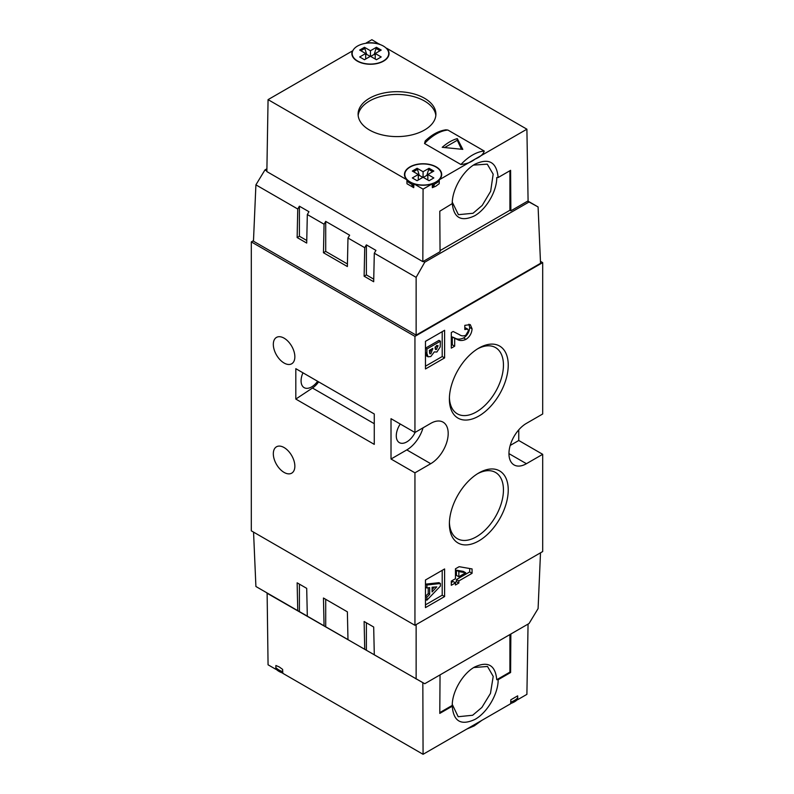 <?xml version="1.0" encoding="UTF-8"?>
<svg xmlns="http://www.w3.org/2000/svg" width="794" height="794" viewBox="0 0 794 794"><rect width="100%" height="100%" fill="white"/><g stroke="black" fill="none" stroke-linecap="round" stroke-linejoin="round"><path stroke-width="1.19" d="M452.272 704.437L458.178 716.724L472.658 715.255L481.898 707.434L490.474 693.38L493.213 676.389L487.506 666.474L473.75 667.536M510.86 634.009L510.602 672.518L498.146 679.714C498.354 693.648 487.278 712.635 475.02 719.374C461.096 725.845 453.503 721.458 452.252 706.213L439.787 713.399L440.045 674.89M498.146 679.714L496.756 679.714C495.337 665.044 487.913 660.836 474.504 667.089L474.504 667.089C462.713 673.58 452.084 691.832 452.252 705.409L452.252 706.233M267.121 592.969L268.064 664.806L275.786 669.263L275.895 665.501L279.26 666.95L282.634 669.402L282.823 673.322L423.073 754.3L510.701 703.712L510.82 699.802L517.668 695.852L517.738 699.653L526.898 694.363L528.06 624.074M266.863 593.118L423.281 682.919M422.835 683.168L423.073 754.3M510.602 672.518L509.907 672.121L496.756 679.714M509.907 672.121L509.907 634.555M452.252 705.409L439.797 712.605M282.813 673.094A18.272 10.55 180 0 1 275.796 668.866M282.743 671.694A18.272 10.55 180 0 1 275.836 667.526M452.292 202.192L458.416 214.678L473.016 213.278L482.206 205.428L490.652 191.294L493.163 174.174L487.268 164.15L473.472 165.112M268.064 99.637L352.367 50.965A18.609 10.739 0 0 0 351.841 53.516A18.609 10.739 0 0 0 357.29 61.108A18.609 10.739 0 0 0 377.567 63.441A18.609 10.739 0 0 0 389.05 53.516A18.609 10.739 0 0 0 386.638 48.226L526.898 129.194L439.271 179.791A18.609 10.739 0 0 0 441.682 174.501A18.609 10.739 0 0 0 423.073 163.753A18.609 10.739 0 0 0 404.464 174.501A18.609 10.739 0 0 0 406.885 179.791L268.064 99.637L266.863 171.593L422.835 261.643L440.055 251.708L439.787 211.214L452.252 203.601M498.146 177.528L496.756 177.528C496.935 191.116 486.305 209.368 474.504 215.859C461.096 222.112 453.682 217.893 452.252 203.224L452.252 204.028C451.846 189.984 462.753 170.899 475.02 164.16C488.965 157.708 496.677 162.165 498.146 177.528L510.602 170.333L510.87 210.827L528.089 200.882L526.898 129.194M424.512 98.258A38.906 22.46 0 0 0 382.113 93.394A38.906 22.46 0 0 0 358.094 114.138A38.906 22.46 0 0 0 369.488 130.027A38.906 22.46 0 0 0 411.888 134.891A38.906 22.46 0 0 0 435.906 114.138A38.906 22.46 0 0 0 424.512 98.258M435.837 115.527A38.906 22.46 0 0 0 424.512 101.027A38.906 22.46 0 0 0 383.224 95.895A38.906 22.46 0 0 0 358.163 115.527M413.912 183.851A18.609 10.739 0 0 0 432.234 183.851L423.073 189.141L413.912 183.851L413.734 187.652L406.985 183.761L406.885 179.791M411.907 184.347A11.166 6.441 0 0 0 411.907 184.446A11.166 6.441 0 0 0 413.257 187.513M474.971 159.157C471.17 162.214 466.475 164.001 460.907 164.517L424.542 143.516L425.217 140.965C431.976 134.494 438.874 130.782 445.92 129.829L447.885 130.047L484.241 151.039C483.338 154.274 480.251 156.974 474.971 159.157M432.889 187.513A11.166 6.441 0 0 0 434.239 184.446A11.166 6.441 0 0 0 434.239 184.347M379.611 44.166A18.609 10.739 0 0 0 366.034 43.075L371.88 39.7L379.621 44.395M457.294 138.613A41.953 24.217 120 0 0 442.218 147.317L462.813 149.371L457.294 138.613L457.294 140.25L461.433 149.163M440.055 250.606L509.907 210.271L510.87 210.827M432.234 183.851L432.353 187.672L435.787 186.223L439.201 183.722L439.271 179.791M422.835 261.643L423.073 189.141M352.377 51.967L352.367 50.965M509.907 170.73L509.907 210.271M444.819 147.446L457.294 140.25M413.585 185.409A10.153 5.856 -0 0 0 412.94 187.146M432.273 184.992A18.272 10.55 -0 0 0 435.995 183.335L432.293 185.478L435.995 183.335A18.272 10.55 -0 0 0 439.251 180.774M404.811 174.501A18.272 10.55 -0 0 0 416.086 184.238A18.272 10.55 -0 0 0 435.995 181.955A18.272 10.55 -0 0 0 441.345 174.501A18.272 10.55 -0 0 0 430.07 164.755A18.272 10.55 -0 0 0 410.161 167.038A18.272 10.55 -0 0 0 404.811 174.501L404.811 175.881A18.272 10.55 -0 0 0 404.861 176.695M406.905 180.784A18.272 10.55 -0 0 0 410.161 183.335A18.272 10.55 -0 0 0 413.863 184.982M429.058 168.278L423.073 171.732L417.098 168.278L412.314 171.047L418.289 174.501L412.314 177.945L417.098 180.714L423.073 177.261L429.058 180.714L433.842 177.945L427.857 174.501L433.842 171.047L429.058 168.278L426.844 175.355L423.311 177.399M427.857 174.501L427.857 180.02M441.285 176.695A18.272 10.55 -0 0 0 441.345 175.881L441.345 174.501M432.293 185.786A10.153 5.856 -0 0 0 432.661 185.26M433.206 187.146A10.153 5.856 -0 0 0 432.571 185.409M427.857 175.94L426.844 175.355M417.098 168.278L419.301 175.355L422.835 177.399M419.301 175.355L418.289 175.94M417.098 169.668L413.505 171.732M423.073 171.732L423.073 177.261M418.289 174.501L418.289 180.02M432.641 171.732L429.058 169.668M352.179 53.516A18.272 10.55 -0 0 0 363.454 63.252A18.272 10.55 -0 0 0 383.363 60.969A18.272 10.55 -0 0 0 388.713 53.516A18.272 10.55 -0 0 0 377.438 43.769A18.272 10.55 -0 0 0 357.528 46.052A18.272 10.55 -0 0 0 352.179 53.516L352.179 54.895A18.272 10.55 -0 0 0 352.228 55.709M376.425 47.293L370.451 50.747L364.466 47.293L359.682 50.062L365.667 53.516L359.682 56.96L364.466 59.729L370.451 56.275L376.425 59.729L381.209 56.96L375.234 53.516L381.209 50.062L376.425 47.293L374.222 54.369L370.689 56.414M375.234 53.516L375.234 59.034M388.663 55.709A18.272 10.55 -0 0 0 388.713 54.895L388.713 53.516M375.234 54.955L374.222 54.369M364.466 47.293L366.679 54.369L370.203 56.414M366.679 54.369L365.667 54.955M364.466 48.682L360.873 50.747M370.451 50.747L370.451 56.275M365.667 53.516L365.667 59.034M380.018 50.747L376.425 48.682M478.812 472.966L478.812 472.966A41.616 24.028 -60 0 1 508.239 489.948A41.616 24.028 -60 0 1 478.812 540.913A41.616 24.028 -60 0 1 449.384 523.931A41.616 24.028 -60 0 1 478.812 472.966L478.812 472.966M449.414 522.502A38.231 22.073 120 0 0 457.304 538.66A38.231 22.073 120 0 0 476.42 536.774A38.231 22.073 120 0 0 501.391 503.078A38.231 22.073 120 0 0 495.535 472.45A38.231 22.073 120 0 0 477.591 473.7M478.812 348.109L478.812 348.109A41.616 24.028 -60 0 1 508.239 365.091A41.616 24.028 -60 0 1 478.812 416.056A41.616 24.028 -60 0 1 449.384 399.074A41.616 24.028 -60 0 1 478.812 348.109L478.812 348.109M449.414 397.645A38.231 22.073 120 0 0 457.304 413.813A38.231 22.073 120 0 0 476.42 411.917A38.231 22.073 120 0 0 501.391 378.232A38.231 22.073 120 0 0 495.535 347.593A38.231 22.073 120 0 0 477.591 348.844M302.961 372.813A14.888 8.595 120 0 0 304.152 387.651A14.888 8.595 120 0 0 311.595 386.916A14.888 8.595 120 0 0 317.61 381.269M400.245 424.016A14.888 8.595 120 0 0 399.362 442.625A14.888 8.595 120 0 0 406.806 441.891A14.888 8.595 120 0 0 415.123 432.393M284.093 338.165A15.225 8.794 -120 0 0 276.481 337.41A15.225 8.794 -120 0 0 274.138 349.608A15.225 8.794 -120 0 0 284.093 363.027A15.225 8.794 -120 0 0 291.696 363.781A15.225 8.794 -120 0 0 294.038 351.583A15.225 8.794 -120 0 0 284.093 338.165M284.093 447.548A15.225 8.794 -120 0 0 276.481 446.794A15.225 8.794 -120 0 0 274.138 458.992A15.225 8.794 -120 0 0 284.093 472.41A15.225 8.794 -120 0 0 291.696 473.164A15.225 8.794 -120 0 0 294.038 460.967A15.225 8.794 -120 0 0 284.093 447.548M253.494 240.642L251.311 241.902L414.944 336.368L542.689 262.616L540.446 261.325M414.944 472.827L430.725 463.706A24.693 14.262 120 0 0 446.863 441.94A24.693 14.262 120 0 0 443.082 422.16A24.693 14.262 120 0 0 430.725 423.381L414.944 432.492L391.015 418.686L391.015 459.011L414.944 472.827L414.944 625.305L251.311 530.829L251.311 241.902M465.75 335.306L468.44 330.691L467.706 329.093L464.808 329.55L464.808 325.351L470.286 324.627L472.073 328.825C471.765 333.282 469.74 336.795 465.999 339.356C462.545 340.884 459.577 340.884 457.096 339.366L454.674 338.323L454.674 346.194L451.3 348.139L451.3 332.547L453.146 331.485L459.528 334.721C461.215 336.001 463.289 336.199 465.75 335.306M425.465 368.962L444.6 357.915L444.6 330.294L425.465 341.341L425.465 368.962M425.465 607.618L444.6 596.572L444.6 568.951L425.465 579.997L425.465 607.618M414.944 625.305L542.689 551.552L542.689 454.317L526.422 463.706A24.693 14.262 120 0 1 514.065 464.937A24.693 14.262 120 0 1 510.284 445.146A24.693 14.262 120 0 1 526.422 423.381L542.689 413.992L542.689 262.616M414.944 432.492L414.944 336.368M455.458 568.812L459.14 566.688L472.073 568.931L472.073 573.308L458.833 580.95L458.833 583.054L455.458 584.999L455.458 582.905L451.3 585.297L451.3 581.099L455.458 578.707L455.458 568.812M428.045 356.804L426.616 355.97L425.465 352.556L426.904 353.38L426.904 349.003L440.402 341.202L440.164 347.018L436.879 352.03L434.278 351.911L430.814 356.536L428.045 356.804L426.904 353.38M426.904 349.003L425.465 348.169L438.973 340.378L440.402 341.202M425.465 366.203L442.208 356.536L442.208 331.674M426.904 584.999L425.465 584.166L438.973 582.667L440.402 583.501L440.402 586.091L426.904 600.185L426.904 597.197L429.673 594.388L429.673 587.59L426.904 587.977L426.904 584.999L440.402 583.501M426.904 597.197L425.465 596.373L428.234 593.555L428.234 587.798M425.465 604.859L442.208 595.192L442.208 570.33M510.195 445.454L518.76 440.501L518.76 429.842M518.76 440.501L542.689 454.317M295.815 399.074L374.272 444.372L374.272 413.992L295.815 368.684L295.815 399.074L312.479 388.028A16.912 9.766 120 0 0 318.642 381.864M391.015 459.011L406.806 449.9A24.693 14.262 120 0 0 423.033 427.827M442.208 595.192L444.6 596.572M442.208 356.536L444.6 357.915M432.095 591.927L436.779 586.885L432.095 587.252L432.095 591.927M426.904 587.977L425.465 587.153M429.673 594.388L428.234 593.555M426.904 600.185L425.465 599.361M432.095 589.555L434.407 587.074M437.98 345.4L435.043 347.097L435.569 349.549L436.561 349.42L437.98 345.4M432.79 348.397L429.326 350.402L429.921 353.816L430.904 353.687L432.79 348.397M436.561 349.42L435.122 348.596L436.551 345.45M432.79 349.062L432.214 348.735M429.435 352.873L431.311 349.251M430.904 353.687L429.475 352.854M467.706 329.093L464.808 327.535M468.917 324.21L469.681 327.446L472.073 328.825M469.681 327.446C469.373 331.902 467.348 335.415 463.607 337.966L465.999 339.356M463.607 337.966C460.153 339.495 457.185 339.504 454.704 337.976L452.282 336.934L454.674 338.323M452.282 336.934L452.282 344.804L454.674 346.194M452.282 344.804L451.3 345.38M469.681 568.514L469.681 571.928L472.073 573.308M469.681 571.928L456.441 579.57L458.833 580.95M456.441 579.57L456.441 581.674L458.833 583.054M456.441 581.674L454.883 582.568M451.3 582.538L453.066 581.526L455.458 582.905M465.731 572.772L463.339 571.392L456.441 570.201L456.441 575.372L458.833 576.752L465.731 572.772L458.833 571.581L458.833 576.752M456.441 570.201L458.833 571.581M527.831 201.031L538.094 206.956L540.535 263.31L416.135 335.128L253.465 241.207L255.906 184.853L264.948 169.936L266.913 168.804M264.948 169.936L266.873 171.047M423.311 261.375L424.75 262.199L416.135 277.364L374.302 253.207L375.949 250.398L366.381 244.87L364.734 247.678L364.118 276.213L373.686 281.741L374.302 253.207M538.094 206.956L529.052 201.984L424.75 262.199M529.052 201.984L527.613 201.15M416.135 335.128L416.135 277.364M364.734 247.678L347.98 238.011L349.638 235.203L325.709 221.387L324.061 224.206L323.456 252.73L347.375 266.546L347.98 238.011M324.061 224.206L307.318 214.539L308.965 211.72L299.398 206.202L297.75 209.011L297.135 237.545L306.702 243.063L307.318 214.539M297.75 209.011L255.906 184.853M306.762 240.483L299.398 236.235L299.398 206.202M299.398 236.235L297.135 237.545M347.425 263.965L325.709 251.43L325.709 221.387M325.709 251.43L323.456 252.73M373.746 279.16L366.381 274.903L366.381 244.87M366.381 274.903L364.118 276.213M253.554 532.129L255.906 586.498L297.75 610.655L297.135 582.826L306.702 588.354L307.318 616.174L324.061 625.841L323.456 598.021L347.375 611.827L347.98 639.656L364.734 649.323L364.118 621.494L373.686 627.022L374.302 654.851L424.75 683.723L529.052 623.508L538.094 608.591L540.506 552.803M416.135 624.61L416.135 678.999M364.734 649.323L374.302 654.802M324.061 625.841L347.98 639.607M297.75 610.655L307.318 616.124M325.709 599.321L325.709 626.754M299.398 584.126L299.398 611.559M366.381 622.804L366.381 650.226M517.728 699.246A18.272 10.55 180 0 1 510.711 703.484M517.698 697.896A18.272 10.55 180 0 1 510.75 702.085M460.907 164.517A41.953 24.217 -60 0 1 472.579 155.009A41.953 24.217 -60 0 1 484.241 151.039M447.885 130.047A41.953 24.217 120 0 0 424.542 143.516M508.954 453.622L526.422 463.706M406.806 449.9L430.725 463.706M312.479 388.028L374.272 423.708M437.98 346.273L437.226 345.837M454.704 337.976L457.096 339.366M481.779 720.406L474.266 725.865L466.664 729.13M413.833 185.459L410.161 183.335"/></g></svg>
